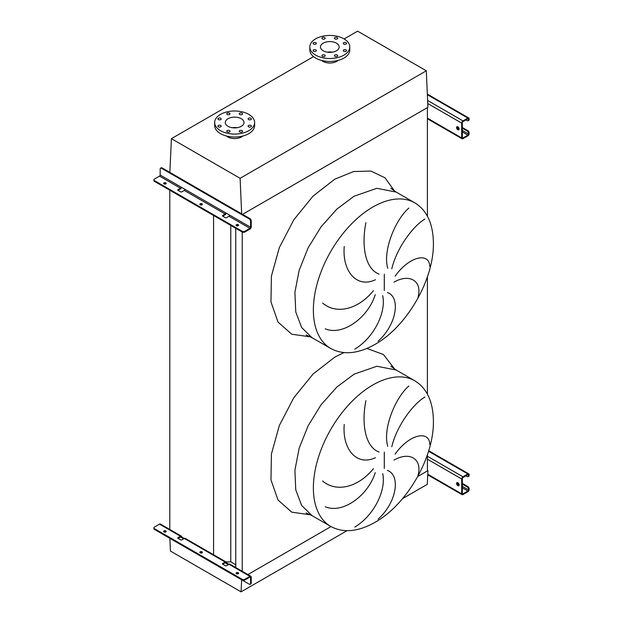 <?xml version="1.0" encoding="UTF-8"?>
<svg xmlns="http://www.w3.org/2000/svg" width="623" height="623" viewBox="0 0 623 623"><rect width="100%" height="100%" fill="white"/><g stroke="black" fill="none" stroke-linecap="round" stroke-linejoin="round"><path stroke-width="0.93" d="M418.017 475.201C422.519 459.439 410.113 450.896 394.009 460.07M395.107 454.12C409.591 433.748 429.574 430.01 429.769 444.526M424.886 397.046C414.225 403.058 397.046 424.715 391.774 446.753M387.747 446.232C382.483 428.515 395.644 397.295 408.844 386.019M387.381 470.42C400.768 475.069 396.983 502.255 378.099 519.154M418.017 297.257C422.519 281.495 410.113 272.952 394.009 282.126M395.107 276.176C409.591 255.804 429.574 252.066 429.769 266.582M424.886 219.101C414.225 225.113 397.046 246.77 391.774 268.809M387.747 268.287C382.483 250.571 395.644 219.358 408.844 208.074M387.381 292.475C400.768 297.124 396.983 324.31 378.099 341.209M354.791 349.137C374.703 337.121 386.377 311.438 382.67 295.629M322.589 303.051C336.848 315.121 358.63 309.031 373.434 290.661M375.241 294.663C368.201 317.426 342.907 336.249 325.237 328.827M365.903 222.684C361.27 245.89 365.226 269.066 379.064 274.089M375.467 279.711C356.909 288.651 342.082 271.387 344.239 246.544M402.575 498.61L427.285 484.344L427.923 470.63L417.737 476.502L427.409 470.926L427.409 454.743M427.409 394.118L427.409 276.799M427.409 216.173L427.409 107.623L242.549 214.351L427.923 107.327L426.303 70.804L357.625 31.15L344.137 38.938M242.23 571.291L242.23 231.289A1.814 1.051 0 0 0 244.792 231.289L244.792 232.029L249.932 229.069A1.814 1.051 120 0 0 251.217 226.842L251.217 220.838L250.571 221.204L250.571 227.216A0.911 0.522 -60 0 1 249.932 228.322L244.792 231.289M247.899 574.562L330.992 526.583L247.899 574.562M235.743 567.545L235.743 228.291M225.939 561.884L230.783 561.884L230.783 225.425M230.783 561.884L235.743 564.75M213.572 555.358L213.572 215.488M169.799 530.087L169.799 190.217M354.791 527.081C374.703 515.065 386.377 489.374 382.67 473.573M365.903 400.628C361.27 423.835 365.226 447.01 379.064 452.033M375.467 457.656C356.909 466.596 342.082 449.331 344.239 424.489M322.589 480.995C336.848 493.066 358.63 486.976 373.434 468.605M375.241 472.6C368.201 495.371 342.907 514.193 325.237 506.772M346.069 42.691A1.635 0.942 0 0 0 344.285 42.489A1.635 0.942 0 0 0 343.273 43.361A1.635 0.942 0 0 0 343.756 44.031A1.635 0.942 0 0 0 345.531 44.233A1.635 0.942 0 0 0 346.544 43.361A1.635 0.942 0 0 0 346.069 42.691M337.222 37.59A1.635 0.942 0 0 0 335.439 37.38A1.635 0.942 0 0 0 334.426 38.252A1.635 0.942 0 0 0 334.909 38.922A1.635 0.942 0 0 0 336.693 39.124A1.635 0.942 0 0 0 337.697 38.252A1.635 0.942 0 0 0 337.222 37.59M324.708 37.59A1.635 0.942 0 0 0 322.932 37.38A1.635 0.942 0 0 0 321.92 38.252A1.635 0.942 0 0 0 322.395 38.922A1.635 0.942 0 0 0 324.178 39.124A1.635 0.942 0 0 0 325.19 38.252A1.635 0.942 0 0 0 324.708 37.59M315.861 42.691A1.635 0.942 0 0 0 314.085 42.489A1.635 0.942 0 0 0 313.073 43.361A1.635 0.942 0 0 0 313.556 44.031A1.635 0.942 0 0 0 315.331 44.233A1.635 0.942 0 0 0 316.344 43.361A1.635 0.942 0 0 0 315.861 42.691M315.861 49.918A1.635 0.942 0 0 0 314.085 49.715A1.635 0.942 0 0 0 313.073 50.588A1.635 0.942 0 0 0 313.556 51.25A1.635 0.942 0 0 0 315.331 51.46A1.635 0.942 0 0 0 316.344 50.588A1.635 0.942 0 0 0 315.861 49.918M324.708 55.026A1.635 0.942 0 0 0 322.932 54.816A1.635 0.942 0 0 0 321.92 55.688A1.635 0.942 0 0 0 322.395 56.358A1.635 0.942 0 0 0 324.178 56.561A1.635 0.942 0 0 0 325.19 55.688A1.635 0.942 0 0 0 324.708 55.026M337.222 55.026A1.635 0.942 0 0 0 335.439 54.816A1.635 0.942 0 0 0 334.426 55.688A1.635 0.942 0 0 0 334.909 56.358A1.635 0.942 0 0 0 336.693 56.561A1.635 0.942 0 0 0 337.697 55.688A1.635 0.942 0 0 0 337.222 55.026M346.069 49.918A1.635 0.942 0 0 0 344.285 49.715A1.635 0.942 0 0 0 343.273 50.588A1.635 0.942 0 0 0 343.756 51.25A1.635 0.942 0 0 0 345.531 51.46A1.635 0.942 0 0 0 346.544 50.588A1.635 0.942 0 0 0 346.069 49.918M343.935 55.128A19.975 11.533 180 0 1 322.161 57.628A19.975 11.533 180 0 1 309.833 46.974A19.975 11.533 180 0 1 315.682 38.821A19.975 11.533 180 0 1 337.456 36.321A19.975 11.533 180 0 1 349.783 46.974A19.975 11.533 180 0 1 343.935 55.128M349.783 46.974L349.783 49.941A19.975 11.533 180 0 1 343.935 58.095A19.975 11.533 180 0 1 322.161 60.595A19.975 11.533 180 0 1 309.833 49.941L309.833 46.974M338.016 60.454A9.804 5.662 180 0 1 336.747 61.358A9.804 5.662 180 0 1 321.608 60.454M332.394 52.161A9.353 5.397 0 0 0 327.223 52.161M323.197 43.158A9.353 5.397 180 0 1 333.391 41.982A9.353 5.397 180 0 1 339.161 46.974A9.353 5.397 180 0 1 336.42 50.79A9.353 5.397 180 0 1 326.226 51.966A9.353 5.397 180 0 1 320.456 46.974A9.353 5.397 180 0 1 323.197 43.158M250.905 118.245A1.635 0.942 0 0 0 249.122 118.043A1.635 0.942 0 0 0 248.118 118.915A1.635 0.942 0 0 0 248.593 119.577A1.635 0.942 0 0 0 250.376 119.787A1.635 0.942 0 0 0 251.388 118.915A1.635 0.942 0 0 0 250.905 118.245M242.059 113.137A1.635 0.942 0 0 0 240.283 112.934A1.635 0.942 0 0 0 239.271 113.807A1.635 0.942 0 0 0 239.746 114.476A1.635 0.942 0 0 0 241.529 114.679A1.635 0.942 0 0 0 242.542 113.807A1.635 0.942 0 0 0 242.059 113.137M229.552 113.137A1.635 0.942 0 0 0 227.769 112.934A1.635 0.942 0 0 0 226.764 113.807A1.635 0.942 0 0 0 227.239 114.476A1.635 0.942 0 0 0 229.023 114.679A1.635 0.942 0 0 0 230.027 113.807A1.635 0.942 0 0 0 229.552 113.137M220.706 118.245A1.635 0.942 0 0 0 218.922 118.043A1.635 0.942 0 0 0 217.918 118.915A1.635 0.942 0 0 0 218.393 119.577A1.635 0.942 0 0 0 220.176 119.787A1.635 0.942 0 0 0 221.181 118.915A1.635 0.942 0 0 0 220.706 118.245M220.706 125.464A1.635 0.942 0 0 0 218.922 125.262A1.635 0.942 0 0 0 217.918 126.134A1.635 0.942 0 0 0 218.393 126.804A1.635 0.942 0 0 0 220.176 127.006A1.635 0.942 0 0 0 221.181 126.134A1.635 0.942 0 0 0 220.706 125.464M229.552 130.573A1.635 0.942 0 0 0 227.769 130.371A1.635 0.942 0 0 0 226.764 131.243A1.635 0.942 0 0 0 227.239 131.912A1.635 0.942 0 0 0 229.023 132.115A1.635 0.942 0 0 0 230.027 131.243A1.635 0.942 0 0 0 229.552 130.573M242.059 130.573A1.635 0.942 0 0 0 240.283 130.371A1.635 0.942 0 0 0 239.271 131.243A1.635 0.942 0 0 0 239.746 131.912A1.635 0.942 0 0 0 241.529 132.115A1.635 0.942 0 0 0 242.542 131.243A1.635 0.942 0 0 0 242.059 130.573M250.905 125.464A1.635 0.942 0 0 0 249.122 125.262A1.635 0.942 0 0 0 248.118 126.134A1.635 0.942 0 0 0 248.593 126.804A1.635 0.942 0 0 0 250.376 127.006A1.635 0.942 0 0 0 251.388 126.134A1.635 0.942 0 0 0 250.905 125.464M248.779 130.682A19.975 11.533 180 0 1 227.006 133.182A19.975 11.533 180 0 1 214.67 122.521A19.975 11.533 180 0 1 220.526 114.367A19.975 11.533 180 0 1 242.292 111.867A19.975 11.533 180 0 1 254.628 122.521A19.975 11.533 180 0 1 248.779 130.682M254.628 122.521L254.628 125.488A19.975 11.533 180 0 1 248.779 133.649A19.975 11.533 180 0 1 227.006 136.149A19.975 11.533 180 0 1 214.67 125.488L214.67 122.521M237.231 127.715A9.353 5.397 0 0 0 232.068 127.715M228.034 118.705A9.353 5.397 180 0 1 238.227 117.537A9.353 5.397 180 0 1 244.006 122.521A9.353 5.397 180 0 1 241.265 126.344A9.353 5.397 180 0 1 231.071 127.513A9.353 5.397 180 0 1 225.3 122.521A9.353 5.397 180 0 1 228.034 118.705M242.853 136.009A9.804 5.662 180 0 1 241.584 136.904A9.804 5.662 180 0 1 226.445 136.009M241.669 213.845L240.096 178.31L171.411 138.656L313.517 56.615M240.096 178.31L426.303 70.804M171.411 138.656L169.845 172.376M169.877 538.365L170.437 551.067L241.078 591.85L347.003 530.695M241.078 591.85L241.638 579.795M427.923 470.63L427.409 470.326M457.843 126.827A1.814 1.051 -120 0 0 456.932 126.734A1.814 1.051 -120 0 0 456.659 128.19A1.814 1.051 -120 0 0 457.843 129.794A1.814 1.051 -120 0 0 458.754 129.88A1.814 1.051 -120 0 0 459.026 128.424A1.814 1.051 -120 0 0 457.843 126.827M459.011 129.592A1.814 1.051 60 0 1 458.481 129.42A1.814 1.051 60 0 1 457.313 126.648M462.336 127.489L467.857 130.682A1.814 1.051 60 0 1 469.142 132.901L468.504 134.015A0.911 0.522 -60 0 1 467.857 135.129L462.982 137.948A0.911 0.522 -60 0 1 462.336 137.574L462.336 122.747A0.911 0.522 -60 0 1 462.982 121.633L467.857 118.814A0.911 0.522 -60 0 1 468.504 119.188L468.504 119.928L469.142 119.561L469.142 118.814A1.814 1.051 120 0 0 468.769 117.988A1.814 1.051 120 0 0 467.857 118.074L462.982 120.893A1.814 1.051 120 0 0 461.698 123.12L461.698 137.948A1.814 1.051 120 0 0 462.071 138.781A1.814 1.051 120 0 0 462.982 138.688L467.857 135.869A1.814 1.051 120 0 0 469.142 133.649L469.142 132.901M462.336 128.237L467.219 131.048L467.857 130.682M469.142 119.561A1.814 1.051 60 0 1 468.769 120.387L468.122 120.761A1.814 1.051 -120 0 0 468.504 119.928M465.934 119.928L467.219 120.667A1.814 1.051 -120 0 0 468.122 120.761M468.504 133.275A1.814 1.051 -120 0 0 467.219 131.048M202.234 204.671A1.269 0.732 0 0 0 202.031 204.523A1.269 0.732 0 0 0 200.038 204.671M200.232 204.819A1.269 0.732 180 0 1 199.858 204.305A1.269 0.732 180 0 1 200.645 203.628A1.269 0.732 180 0 1 202.031 203.783A1.269 0.732 180 0 1 202.405 204.305A1.269 0.732 180 0 1 201.618 204.983A1.269 0.732 180 0 1 200.232 204.819M166.014 183.769A1.269 0.732 0 0 0 165.819 183.621A1.269 0.732 0 0 0 163.826 183.769M164.02 183.917A1.269 0.732 180 0 1 163.647 183.396A1.269 0.732 180 0 1 164.433 182.718A1.269 0.732 180 0 1 165.819 182.874A1.269 0.732 180 0 1 166.193 183.396A1.269 0.732 180 0 1 165.407 184.073A1.269 0.732 180 0 1 164.02 183.917M238.445 225.581A1.269 0.732 0 0 0 238.243 225.433A1.269 0.732 0 0 0 236.249 225.581M236.452 225.728A1.269 0.732 180 0 1 236.078 225.215A1.269 0.732 180 0 1 236.865 224.537A1.269 0.732 180 0 1 238.243 224.693A1.269 0.732 180 0 1 238.617 225.215A1.269 0.732 180 0 1 237.83 225.892A1.269 0.732 180 0 1 236.452 225.728M181.628 187.406A1.814 1.051 -60 0 1 180.46 188.956L178.014 190.365A0.911 0.522 180 0 1 178.014 189.626L180.46 188.216A0.911 0.522 120 0 0 181.098 187.102L184.953 189.33A0.911 0.522 -60 0 1 184.307 190.436L181.869 191.845A0.911 0.522 180 0 1 180.584 191.845L178.014 190.365L178.014 189.626M226.32 213.206A1.814 1.051 -60 0 1 225.144 214.756L222.707 216.165A0.911 0.522 180 0 1 222.707 215.426L225.144 214.016A0.911 0.522 120 0 0 225.791 212.902L229.646 215.13A0.911 0.522 -60 0 1 228.999 216.243L226.562 217.645A0.911 0.522 180 0 1 225.277 217.645L222.707 216.165L222.707 215.426M160.547 168.179L161.186 167.813A1.814 1.051 60 0 1 162.097 167.899L161.45 168.272A1.814 1.051 -120 0 0 160.547 168.179A1.814 1.051 -120 0 0 160.166 169.012L160.166 175.016A0.911 0.522 -60 0 1 159.527 176.13L154.387 179.097A1.814 1.051 0 0 0 153.858 179.837A1.814 1.051 0 0 0 154.387 180.577L154.387 181.316L242.23 232.029A1.814 1.051 180 0 0 244.792 232.029M154.387 181.316A1.814 1.051 180 0 1 153.858 180.577L153.858 179.837M154.387 180.577L242.23 231.289M162.097 167.899L249.932 218.611A1.814 1.051 60 0 1 251.217 220.838M161.45 168.272L249.293 218.984L249.932 218.611M250.571 221.204A1.814 1.051 -120 0 0 249.293 218.984M457.843 482.708A1.814 1.051 -120 0 0 456.932 482.623A1.814 1.051 -120 0 0 456.659 484.079A1.814 1.051 -120 0 0 457.843 485.675A1.814 1.051 -120 0 0 458.754 485.769A1.814 1.051 -120 0 0 459.026 484.312A1.814 1.051 -120 0 0 457.843 482.708M459.011 485.481A1.814 1.051 60 0 1 458.481 485.309A1.814 1.051 60 0 1 457.313 482.537M462.336 483.378L467.857 486.563A1.814 1.051 60 0 1 469.142 488.79L468.504 489.904A0.911 0.522 -60 0 1 467.857 491.017L462.982 493.837A0.911 0.522 -60 0 1 462.336 493.463L462.336 478.635A0.911 0.522 -60 0 1 462.982 477.522L467.857 474.703A0.911 0.522 -60 0 1 468.504 475.076L468.504 475.816L469.142 474.703A1.814 1.051 120 0 0 468.769 473.869A1.814 1.051 120 0 0 467.857 473.963L462.982 476.782A1.814 1.051 120 0 0 461.698 479.001L461.698 493.837A1.814 1.051 120 0 0 462.071 494.662A1.814 1.051 120 0 0 462.982 494.576L467.857 491.757A1.814 1.051 120 0 0 469.142 489.53L469.142 488.79M462.336 484.118L467.219 486.937L467.857 486.563M469.142 475.442A1.814 1.051 60 0 1 468.769 476.276L468.122 476.65A1.814 1.051 -120 0 0 468.504 475.816M465.934 475.816L467.219 476.556A1.814 1.051 -120 0 0 468.122 476.65M468.504 489.164A1.814 1.051 -120 0 0 467.219 486.937M238.243 572.716A1.269 0.732 0 0 0 236.865 572.56A1.269 0.732 0 0 0 236.078 573.238A1.269 0.732 0 0 0 236.452 573.76A1.269 0.732 0 0 0 237.83 573.915A1.269 0.732 0 0 0 238.617 573.238A1.269 0.732 0 0 0 238.243 572.716M236.249 573.612A1.269 0.732 180 0 1 238.243 573.464A1.269 0.732 180 0 1 238.445 573.612M165.819 530.905A1.269 0.732 0 0 0 164.433 530.741A1.269 0.732 0 0 0 163.647 531.419A1.269 0.732 0 0 0 164.02 531.941A1.269 0.732 0 0 0 165.407 532.104A1.269 0.732 0 0 0 166.193 531.419A1.269 0.732 0 0 0 165.819 530.905M163.826 531.793A1.269 0.732 180 0 1 165.819 531.645A1.269 0.732 180 0 1 166.014 531.793M202.031 551.814A1.269 0.732 0 0 0 200.645 551.651A1.269 0.732 0 0 0 199.858 552.328A1.269 0.732 0 0 0 200.232 552.85A1.269 0.732 0 0 0 201.618 553.006A1.269 0.732 0 0 0 202.405 552.328A1.269 0.732 0 0 0 202.031 551.814M200.038 552.702A1.269 0.732 180 0 1 202.031 552.554A1.269 0.732 180 0 1 202.234 552.702M222.707 563.449L222.707 564.197L225.277 565.676A0.911 0.522 0 0 0 226.562 565.676L228.999 564.267L226.429 562.787A1.814 1.051 120 0 0 226.056 561.954A1.814 1.051 120 0 0 225.144 562.039L222.707 563.449A0.911 0.522 0 0 0 222.707 564.197L225.144 562.787A0.911 0.522 -60 0 1 225.791 563.153L228.361 564.64M249.932 577.093A0.911 0.522 -60 0 1 250.571 577.466L250.571 583.471L251.217 583.097L251.217 577.093A1.814 1.051 120 0 0 250.843 576.259A1.814 1.051 120 0 0 249.932 576.353L244.792 579.32L244.792 580.06L249.932 577.093L250.571 577.466M225.144 562.039L181.745 536.979A1.814 1.051 120 0 0 181.363 536.154A1.814 1.051 120 0 0 180.46 536.239L178.014 537.649A0.911 0.522 0 0 0 178.014 538.389L180.584 539.876A0.911 0.522 0 0 0 181.869 539.876L184.307 538.467A1.814 1.051 -60 0 1 185.218 538.373L226.056 561.954M249.932 576.353L228.999 564.267A1.814 1.051 -60 0 1 229.91 564.181L250.843 576.259M161.053 533.195A1.814 1.051 -120 0 0 161.45 533.498L249.293 584.21A1.814 1.051 -120 0 0 250.197 584.304A1.814 1.051 -120 0 0 250.571 583.471M183.668 538.84L181.098 537.353A0.911 0.522 -60 0 0 180.46 536.979L181.745 536.979M181.363 536.154L160.43 524.068A1.814 1.051 120 0 0 159.527 524.153L154.387 527.12A1.814 1.051 0 0 0 153.858 527.86A1.814 1.051 0 0 0 154.387 528.608L154.387 529.348L242.23 580.06L242.23 579.32A1.814 1.051 0 0 0 244.792 579.32M154.387 529.348A1.814 1.051 180 0 1 153.858 528.608L153.858 527.86M178.014 537.649L178.014 538.389L180.46 536.979M244.792 580.06A1.814 1.051 180 0 1 242.23 580.06M154.387 528.608L242.23 579.32M251.217 583.097A1.814 1.051 60 0 1 250.843 583.93L250.197 584.304M226.429 562.787L225.144 562.787M414.871 380.824L396.119 370L376.837 366.254L354.082 374.166L336.817 387.085L321.047 404.81L308.12 425.805L299.149 448.264L294.905 470.256L295.761 489.88L301.641 505.463L312.037 515.642L330.79 526.466C343.39 533.21 358.139 531.832 375.038 522.315C407.068 504.498 434.301 457.017 433.398 420.525C433.032 401.485 426.856 388.254 414.871 380.824A84.089 48.547 120 0 0 372.827 384.991A84.089 48.547 120 0 0 317.894 459.089A84.089 48.547 120 0 0 330.79 526.466M394.686 369.127L383.464 354.542L366.892 348.436M343.927 352.602L334.816 357.111L312.995 374.096L293.745 397.848L279.314 425.587L271.418 454.042L270.966 479.866L278.029 500.035L291.766 512.161L310.566 514.832M384.305 468.434L384.305 452.111M414.871 202.88L396.119 192.055L376.837 188.31L354.082 196.222L336.817 209.141L321.047 226.865L308.12 247.861L299.149 270.32L294.905 292.312L295.761 311.944L301.641 327.519L312.037 337.697L330.79 348.522C343.39 355.274 358.139 353.887 375.038 344.371C407.068 326.553 434.301 279.073 433.398 242.581C433.032 223.54 426.856 210.309 414.871 202.88A84.089 48.547 120 0 0 372.827 207.046A84.089 48.547 120 0 0 317.894 281.144A84.089 48.547 120 0 0 330.79 348.522M310.566 336.887L291.766 334.224L278.029 322.091L270.966 301.921L271.418 276.098L279.314 247.65L293.745 219.903L313.003 196.152L334.816 179.167L353.685 171.527L370.911 171.06L384.991 177.812L394.686 191.191M384.305 290.489L384.305 274.167M427.409 118.152L461.698 137.948M427.752 103.519L461.698 123.12M427.619 100.474L462.982 120.893M427.362 94.696L467.857 118.074M467.857 118.814L468.504 119.188M462.336 137.574L462.982 137.948M462.336 131.944L467.857 135.129M457.227 127.505L459.065 128.572M462.336 130.456L468.504 134.015M228.999 216.243L249.932 228.322M184.307 190.436L225.144 214.016M159.527 176.13L180.46 188.216M160.166 175.016L181.098 187.102M184.953 189.33L225.791 212.902M229.646 215.13L250.571 227.216M427.752 474.235L461.698 493.837M427.409 459.206L461.698 479.001M427.409 456.246L462.982 476.782M428.538 451.262L467.857 473.963M467.857 474.703L468.504 475.076M462.336 493.463L462.982 493.837M462.336 487.825L467.857 491.017M457.227 483.393L459.065 484.46M462.336 486.345L468.504 489.904M159.527 524.153L180.46 536.239M396.119 370L390.839 366.238M396.119 192.055L390.839 188.294M306.127 335.003L312.037 337.697M306.127 512.947L312.037 515.642M427.409 118.767L462.071 138.781M427.331 94.065L468.769 117.988M427.728 474.835L462.071 494.662M428.702 450.74L468.769 473.869"/></g></svg>
